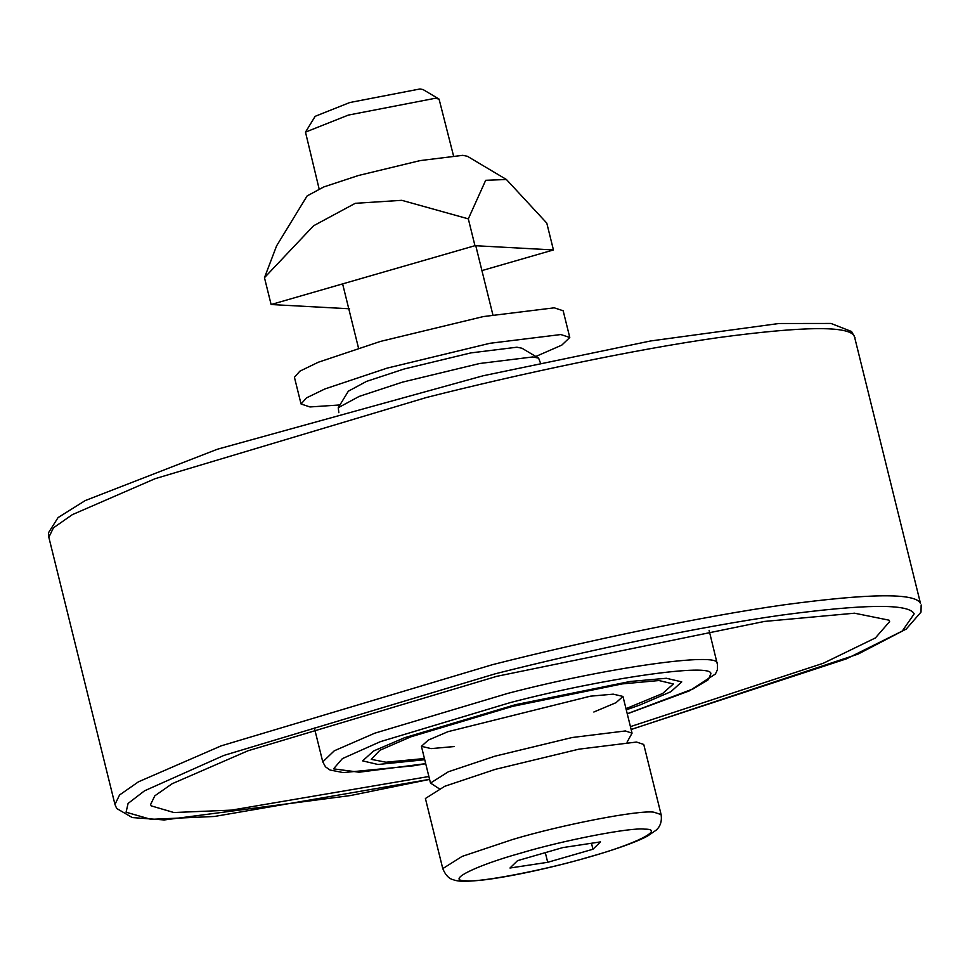 <?xml version="1.0" encoding="UTF-8"?>
<svg xmlns="http://www.w3.org/2000/svg" width="970" height="970" viewBox="0 0 970 970"><rect width="100%" height="100%" fill="white"/><g stroke="black" fill="none" stroke-linecap="round" stroke-linejoin="round"><path stroke-width="1.45" d="M338.845 412.699L338.251 407.703L359.179 396.415L402.501 382.132L479.629 363.507L532.797 356.948L538.592 358.124L540.399 362.816M538.592 358.124L521.969 348.23L516.949 347.212L470.874 352.898L404.017 369.036L366.478 381.416L348.339 391.201L338.251 407.703M627.056 742.195L632.052 733.174L625.359 730.956L572.191 737.515L495.052 756.151L448.382 771.768L430.498 783.057L439.131 788.695M428.885 776.509L231.709 810.095L173.897 812.533L151.211 805.876L150.605 804.469L154.836 795.8L172.163 783.724L247.981 750.78L496.749 676.332L764.457 621.43L854.521 613.198L889.029 620.182L889.635 621.588L875.389 637.945L823.312 663.25L630.439 726.627M424.436 758.528L385.987 762.214L371.267 759.364L379.84 750.295L410.856 736.824L512.633 706.366L622.146 683.911L658.982 680.54L673.35 683.971L662.692 693.465L625.989 708.658M454.433 746.524L431.116 748.61L421.416 746.318L428.328 740.086L447.946 731.683L590.39 696.181L613.246 694.156L622.958 696.436L616.047 702.668L593.846 712.016M424.727 759.728L377.997 764.493L362.622 760.868L373.571 750.998L404.635 737.685L515.422 704.693L630.173 681.473L666.378 678.272L681.752 681.886L670.803 691.755L639.727 705.069L626.28 709.846M319.106 188.859L305.489 132.126L348.327 115.09L435.19 98.297L439.058 99.073L453.463 155.6M442.769 868.611L425.406 798.492L444.781 786.27L495.343 769.343L578.908 749.167L636.502 742.05L643.753 744.451L661.116 814.582L653.853 812.181C639 809.804 561.375 824.815 512.693 839.474L462.132 856.401L442.769 868.611C445.448 875.073 448.977 878.784 453.354 879.741C455.791 880.651 460.459 882.712 486.54 879.584C504.388 877.195 525.449 873.121 549.735 867.374C586.911 858.62 630.124 845.5 647.463 836.116L656.132 830.174C660.376 826.452 662.037 821.25 661.116 814.582M439.058 99.073L423.126 89.592L419.998 88.961L349.782 102.529L315.165 116.315L305.489 132.126M517.519 860.669L562.782 847.598L600.503 841.887L592.961 849.235L547.698 862.306L509.977 868.017L517.519 860.669M545.31 852.642L547.698 862.306M591.482 843.257L592.961 849.235M535.828 356.475L561.788 345.126L569.778 337.487L563.17 310.776L554.246 307.817L483.351 316.572L380.507 341.404L318.281 362.246L299.851 371.183L294.431 377.281L301.052 403.993L309.976 406.951L339.924 404.951M569.778 337.487L560.854 334.541L489.959 343.283L387.115 368.127L324.889 388.958L306.459 397.894L301.052 403.993M468.316 218.856L401.786 200.317L355.262 203.312L313.565 225.78L264.47 277.687L276.608 245.834L307.102 195.94L323.847 186.919L358.5 175.485L420.216 160.583L462.751 155.333L467.382 156.279L506.413 179.498L485.691 180.299L468.316 218.856L474.961 245.689L271.115 304.531L264.47 277.687M481.92 270.594L553.433 249.945L546.789 223.112L506.413 179.498M553.433 249.945L474.961 245.689M271.115 304.531L349.588 308.787M314.389 727.997L322.767 761.874L334.286 750.792L374.772 733.187L507.637 693.429C604.565 668.015 719.776 651.525 717.145 663.444L709.094 630.318M425.697 763.645L359.155 772.217L333.547 768.858L342.386 758.613L380.349 741.674L510.232 702.607C603.037 678.285 713.35 662.498 710.828 673.907L708.161 679.812L693.186 688.845L627.25 713.762M429.589 779.346L214.406 816.473L150.92 819.347L126.064 812.205L128.101 803.415L144.542 790.805L223.827 755.436L495.161 673.823C587.48 650.446 699.127 626.765 781.105 615.186C864.803 603.958 909.157 603.51 914.177 613.852L902.27 631.058L846.531 658.8L631.13 729.464M492.566 664.644C586.85 640.77 700.861 616.58 784.597 604.759C870.066 593.288 915.365 592.828 920.494 603.401L854.376 336.25C849.259 325.678 803.96 326.138 718.479 337.596C634.756 349.43 520.732 373.62 426.448 397.494L155.067 478.707L72.35 514.646L53.447 527.825L48.84 537.283L114.957 804.445L119.565 794.976L138.468 781.808L221.172 745.857L492.566 664.644M644.613 829.156C665.638 828.926 635.411 844.143 589.651 856.825C546.971 869.666 478.901 882.833 465.867 880.748C444.842 880.978 475.07 865.773 520.829 853.091C563.509 840.238 631.591 827.083 644.613 829.156M421.416 746.318L430.498 783.057M632.052 733.174L622.958 696.436M322.767 761.874L325.496 766.846L330.006 770.01L343.247 772.593L413.717 765.766L425.721 763.717M627.263 713.835L689.415 690.858L715.411 674.017L717.363 669.918L717.473 664.195M114.957 804.445L116.691 808.495L132.284 817.564L164.257 819.953L350.461 795.545L429.601 779.395M631.143 729.513L857.941 654.156L906.247 629.045L921.003 612.106L921.16 604.928M48.84 537.283L48.5 532.772L58.054 517.592L85.227 500.568L217.304 449.255L483.084 375.778L650.53 340.979L778.898 323.507L830.963 323.446L851.599 331.534L855.043 337.778M475.773 245.737L492.869 314.789M342.616 283.895L358.5 348.036"/></g></svg>
